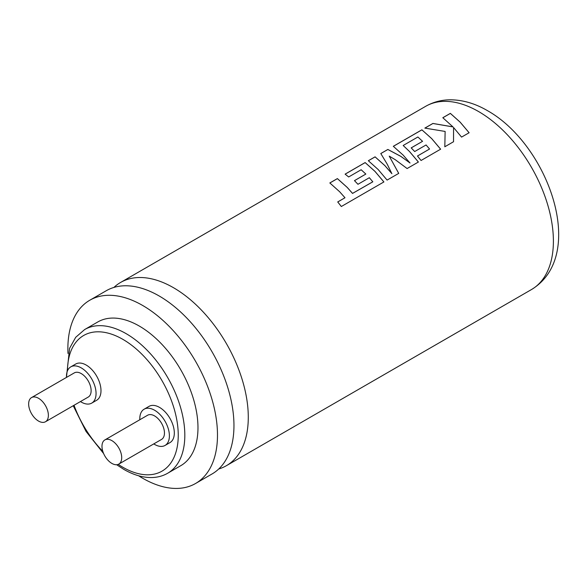 <?xml version="1.0" encoding="UTF-8"?>
<svg xmlns="http://www.w3.org/2000/svg" width="588" height="588" viewBox="0 0 588 588"><rect width="100%" height="100%" fill="white"/><g stroke="black" fill="none" stroke-linecap="round" stroke-linejoin="round"><path stroke-width="0.88" d="M218.721 468.996A105.796 61.078 -120 0 0 226.373 465.703A105.796 61.078 -120 0 0 248.283 417.274A105.796 61.078 -120 0 0 173.475 287.701A105.796 61.078 -120 0 0 120.577 282.461A105.796 61.078 -120 0 0 113.903 287.436M138.599 475.765A105.796 61.078 -120 0 0 142.678 478.242A105.796 61.078 -120 0 0 195.576 483.483L212.047 473.972A105.796 61.078 -120 0 0 233.958 425.543A105.796 61.078 -120 0 0 159.15 295.97A105.796 61.078 -120 0 0 106.252 290.729L89.78 300.24A105.796 61.078 -120 0 0 67.98 353.447M372.829 181.773L352.543 193.393L347.214 187.396L337.387 178.59L329.831 182.956L339.658 191.754L344.987 197.752L337.725 201.941L341.327 206.513L383.898 181.935L374.975 171.365L365.148 162.567L345.112 174.136L348.669 176.959L361.15 169.748L365.839 174.063L354.461 180.634L357.96 184.287L369.345 177.716L372.821 181.81L352.535 193.43L347.214 187.432L337.394 178.634L329.868 182.978M383.898 181.971L374.975 171.402L365.155 162.604L345.149 174.158M365.839 174.063L354.483 180.656M391.88 173.658L384.912 165.632L375.078 156.834L368.338 160.722L378.165 169.52L387.095 180.09L398.73 173.379L389.241 156.136L395.224 159.671L407.102 168.543L418.399 162.023L409.469 151.454L403.177 145.486L417.877 136.997L422.566 141.311L411.188 147.882L414.687 151.535L426.072 144.964L429.556 149.021L417.473 155.996L421.045 160.495L440.632 149.183L431.71 138.614L421.883 129.808L393.313 146.302L403.147 155.1L410.042 163.023L400.906 156.393L387.86 149.455L380.789 153.534L387.272 164.265L391.88 173.688L384.912 165.669L375.085 156.871L368.375 160.744M398.723 173.416L389.241 156.136M410.042 163.023L400.906 156.437L387.867 149.492L380.811 153.564M418.391 162.053L409.469 151.491L403.177 145.486M422.566 141.311L411.21 147.904M440.625 149.22L431.71 138.65L421.89 129.852L393.35 146.331M453.01 126.89L432.915 123.443L424.845 128.103L445.131 131.44L444.815 146.772L453.539 141.73L453.561 127.522L461.565 137.1L469.121 132.741L460.183 122.172L450.357 113.366L442.815 117.725L453.01 126.927L432.915 123.487L424.911 128.111M469.114 132.77L460.183 122.208L450.364 113.411L442.852 117.747M167.631 473.266L180.788 465.674A82.974 47.907 -120 0 0 193.511 399.186A82.974 47.907 -120 0 0 139.297 326.061A82.974 47.907 -120 0 0 97.814 321.952L84.657 329.545A82.974 47.907 60 0 1 126.148 333.661A82.974 47.907 60 0 1 180.354 406.778A82.974 47.907 60 0 1 167.631 473.266C163.016 475.912 157.907 477.331 152.299 477.537C143.127 477.772 133.638 475.06 123.825 469.386L116.63 464.726M153.769 443.903A20.925 12.083 -120 0 0 154.593 444.41A20.925 12.083 -120 0 0 165.052 445.447A20.925 12.083 -120 0 0 168.264 428.674A20.925 12.083 -120 0 0 154.593 410.233A20.925 12.083 -120 0 0 144.126 409.197A20.925 12.083 -120 0 0 139.819 419.744M165.052 445.447L169.983 442.595A20.925 12.083 -120 0 0 173.195 425.83A20.925 12.083 -120 0 0 159.524 407.388A20.925 12.083 -120 0 0 149.058 406.352L144.126 409.197M80.438 401.567A20.925 12.083 -120 0 0 81.262 402.074A20.925 12.083 -120 0 0 91.728 403.111A20.925 12.083 -120 0 0 94.933 386.338A20.925 12.083 -120 0 0 81.262 367.897A20.925 12.083 -120 0 0 70.795 366.861A20.925 12.083 -120 0 0 66.488 377.408M91.728 403.111L96.66 400.259A20.925 12.083 -120 0 0 99.864 383.494A20.925 12.083 -120 0 0 86.193 365.052A20.925 12.083 -120 0 0 75.734 364.016L70.795 366.861M111.845 463.395A13.95 8.056 -120 0 0 118.82 464.086A13.95 8.056 -120 0 0 120.959 452.907A13.95 8.056 -120 0 0 111.845 440.61A13.95 8.056 -120 0 0 104.87 439.92A13.95 8.056 -120 0 0 102.731 451.099A13.95 8.056 -120 0 0 111.845 463.395M118.82 464.086L161.568 439.405A13.95 8.056 -120 0 0 163.707 428.226A13.95 8.056 -120 0 0 154.593 415.929A13.95 8.056 -120 0 0 147.617 415.238L104.87 439.92M38.514 421.059A13.95 8.056 -120 0 0 45.489 421.75A13.95 8.056 -120 0 0 47.628 410.571A13.95 8.056 -120 0 0 38.514 398.274A13.95 8.056 -120 0 0 31.539 397.584A13.95 8.056 -120 0 0 29.4 408.763A13.95 8.056 -120 0 0 38.514 421.059M45.489 421.75L88.237 397.069A13.95 8.056 -120 0 0 90.376 385.89A13.95 8.056 -120 0 0 81.262 373.593A13.95 8.056 -120 0 0 74.286 372.902L31.539 397.584M195.576 483.483A105.796 61.078 -120 0 0 211.79 398.708A105.796 61.078 -120 0 0 142.678 305.481A105.796 61.078 -120 0 0 89.78 300.24M445.109 132.726L445.131 131.44M453.532 141.767L453.561 127.522M417.495 156.018L429.556 149.021M337.725 201.978L344.987 197.752M425.69 106.303C433.415 101.93 441.801 99.762 450.864 99.798C463.219 100.004 475.427 103.62 487.474 110.662C547.965 144.508 588.088 255.214 531.486 289.546A105.796 61.078 -120 0 0 547.7 204.771A105.796 61.078 -120 0 0 478.588 111.544A105.796 61.078 -120 0 0 425.69 106.303L120.577 282.461M118.239 464.366A78.329 45.225 -120 0 0 122.863 467.262A78.329 45.225 -120 0 0 178.245 435.282A78.329 45.225 -120 0 0 122.863 339.349A78.329 45.225 -120 0 0 67.473 370.815M74.022 405.272A78.329 45.225 -120 0 0 102.804 451.334M226.373 465.703L531.486 289.546M84.657 329.545L75.69 337.314L69.575 348.316L66.481 377.202M73.228 405.735L86.046 431.438L103.628 453.569"/></g></svg>
